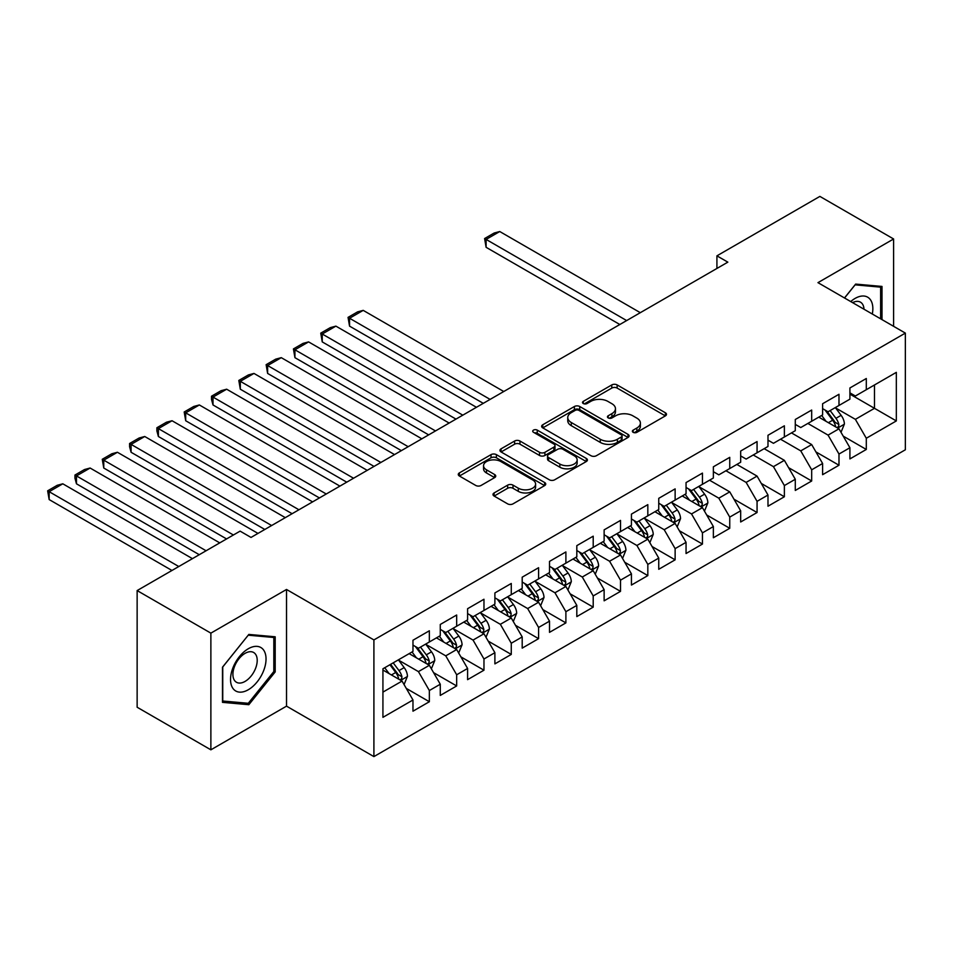 <?xml version="1.0" encoding="UTF-8"?>
<svg xmlns="http://www.w3.org/2000/svg" width="953" height="953" viewBox="0 0 953 953"><rect width="100%" height="100%" fill="white"/><g stroke="black" fill="none" stroke-linecap="round" stroke-linejoin="round"><path stroke-width="1.43" d="M633.149 432.317A2.656 1.537 0 0 0 636.902 432.317L665.385 415.877A3.788 2.192 0 0 0 666.492 414.329A3.788 2.192 0 0 0 665.385 412.78L617.139 384.929A3.788 2.192 0 0 0 611.778 384.929L583.296 401.368A2.656 1.537 0 0 0 582.521 402.452A2.656 1.537 0 0 0 583.296 403.536A2.656 1.537 0 0 0 587.048 403.536L590.729 401.404A12.127 7.005 0 0 1 607.895 401.404L611.909 403.727A12.127 7.005 0 0 1 615.459 408.682A12.127 7.005 0 0 1 611.909 413.626L608.228 415.758A2.656 1.537 0 0 0 607.442 416.842A2.656 1.537 0 0 0 608.228 417.926A2.656 1.537 0 0 0 611.981 417.926L615.662 415.794A12.127 7.005 0 0 1 632.816 415.794L636.842 418.117A12.127 7.005 0 0 1 640.392 423.072A12.127 7.005 0 0 1 636.842 428.028L633.149 430.148A2.656 1.537 0 0 0 632.375 431.232A2.656 1.537 0 0 0 633.149 432.317L633.149 430.148M494.095 492.951A3.788 2.192 0 0 0 492.987 494.5A3.788 2.192 0 0 0 494.095 496.036L507.639 503.863A3.788 2.192 0 0 0 513 503.863L544.628 485.601A3.788 2.192 0 0 0 545.735 484.053A3.788 2.192 0 0 0 544.628 482.504L496.382 454.641A3.788 2.192 0 0 0 491.021 454.641L459.382 472.902A3.788 2.192 0 0 0 458.274 474.451A3.788 2.192 0 0 0 459.382 476L475.738 485.446A3.788 2.192 0 0 0 481.098 485.446L494.631 477.62A3.788 2.192 0 0 0 495.751 476.083A3.788 2.192 0 0 0 494.631 474.534L486.53 469.853A10.138 5.849 0 0 1 483.552 465.707A10.138 5.849 0 0 1 489.818 460.299A10.138 5.849 0 0 1 500.873 461.574L532.632 479.907A10.138 5.849 0 0 1 535.598 484.053A10.138 5.849 0 0 1 529.344 489.461A10.138 5.849 0 0 1 518.289 488.186L513 485.137A3.788 2.192 0 0 0 507.639 485.137L494.095 492.951L494.095 496.036M210.875 633.137L210.875 749.82L286.519 706.149L286.519 589.466L210.875 633.137L137.137 590.574L240.096 531.131L251.02 537.432L727.842 262.146L716.918 255.845L716.918 268.46M286.519 589.466L373.91 639.928L905.35 333.097L905.35 449.78L373.91 756.599L373.91 639.928M893.604 326.319L893.604 238.977L817.96 282.648L905.35 333.097M893.604 238.977L819.878 196.401L716.918 255.845M591.003 455.725A3.788 2.192 0 0 0 596.364 455.725L627.991 437.463A3.788 2.192 0 0 0 629.099 435.914A3.788 2.192 0 0 0 627.991 434.365L579.746 406.514A3.788 2.192 0 0 0 574.385 406.514L542.757 424.776A3.788 2.192 0 0 0 541.638 426.325A3.788 2.192 0 0 0 542.757 427.873L591.003 455.725M534.562 432.888A2.656 1.537 0 0 1 537.254 433.27L537.254 430.113L586.309 458.441A3.788 2.192 0 0 1 587.417 459.977A3.788 2.192 0 0 1 586.309 461.526L554.682 479.788A3.788 2.192 0 0 1 549.321 479.788L501.064 451.936L501.064 448.839A3.788 2.192 0 0 0 499.956 450.388A3.788 2.192 0 0 0 501.064 451.936M501.064 448.839L514.608 441.025A3.788 2.192 0 0 1 519.969 441.025L539.529 452.318A3.788 2.192 0 0 0 544.902 452.318L553.872 447.136A3.788 2.192 0 0 0 554.991 445.587A3.788 2.192 0 0 0 553.872 444.038L533.501 432.281A2.656 1.537 0 0 1 532.727 431.197A2.656 1.537 0 0 1 534.359 429.779A2.656 1.537 0 0 1 537.254 430.113M849.909 394.113L874.485 408.313L874.485 384.976L896.332 372.361L866.301 389.706L866.301 378.508L849.909 387.966L849.909 399.164L838.985 405.466L838.985 394.28L822.606 403.738L822.606 414.924L811.682 421.238L811.682 410.04L795.29 419.499L795.29 430.696L784.367 436.998L784.367 425.812L767.987 435.271L767.987 446.469L757.063 452.77L757.063 441.573L740.672 451.031L740.672 462.229L729.748 468.542L729.748 457.345L713.368 466.803L713.368 478.001L702.444 484.303L702.444 473.105L686.053 482.575L686.053 493.761L675.129 500.075L675.129 488.877L658.749 498.336L658.749 509.533L647.826 515.835L647.826 504.637L631.434 514.108L631.434 525.294L620.51 531.607L620.51 520.409L604.131 529.868L604.131 541.066L593.207 547.367L593.207 536.182L576.815 545.64L576.815 556.826L565.891 563.14L565.891 551.942L549.512 561.4L549.512 572.598L538.588 578.9L538.588 567.714L522.196 577.173L522.196 588.37L511.273 594.672L511.273 583.474L494.893 592.933L494.893 604.131L483.969 610.444L483.969 599.246L467.589 608.705L467.589 619.903L456.666 626.204L456.666 615.007L440.274 624.465L440.274 635.663L429.35 641.977L429.35 630.779L412.971 640.237L412.971 651.435L382.927 668.78L382.927 717.335L412.971 699.99L402.047 681.073L382.927 670.042M896.332 372.361L896.332 420.928L866.301 438.261L855.377 419.344L835.578 407.92M843.226 436.14L866.301 449.459L866.301 438.261M866.301 449.459L849.909 458.917L849.909 447.731L838.985 454.033L828.062 435.116L807.858 423.442M815.911 451.901L838.985 465.231L838.985 454.033M838.985 465.231L822.606 474.689L822.606 463.492L811.682 469.805L800.758 450.876L780.543 439.214M788.607 467.673L811.682 480.991L811.682 469.805M811.682 480.991L795.29 490.45L795.29 479.264L784.367 485.565L773.443 466.648L753.239 454.974M761.292 483.433L784.367 496.763L784.367 485.565M784.367 496.763L767.987 506.222L767.987 495.024L757.063 501.338L746.139 482.409L725.924 470.746M733.989 499.205L757.063 512.523L757.063 501.338M757.063 512.523L740.672 521.982L740.672 510.796L729.748 517.098L718.824 498.181L699.025 486.745M706.673 514.977L729.748 528.296L729.748 517.098M729.748 528.296L713.368 537.754L713.368 526.556L702.444 532.87L691.521 513.941L671.722 502.517M679.37 530.738L702.444 544.056L702.444 532.87M702.444 544.056L686.053 553.526L686.053 542.328L675.129 548.63L664.205 529.713L644.407 518.277M652.055 546.51L675.129 559.828L675.129 548.63M675.129 559.828L658.749 569.286L658.749 558.089L647.826 564.402L636.902 545.485L617.103 534.049M624.751 562.27L647.826 575.6L647.826 564.402M647.826 575.6L631.434 585.059L631.434 573.861L620.51 580.163L609.586 561.246L589.788 549.821M597.436 578.042L620.51 591.36L620.51 580.163M620.51 591.36L604.131 600.819L604.131 589.633L593.207 595.935L582.283 577.018L562.484 565.582M570.132 593.802L593.207 607.132L593.207 595.935M593.207 607.132L576.815 616.591L576.815 605.393L565.891 611.695L554.968 592.778L535.169 581.354M542.817 609.575L565.891 622.893L565.891 611.695M565.891 622.893L549.512 632.351L549.512 621.165L538.588 627.467L527.664 608.55L507.866 597.114M515.513 625.335L538.588 638.665L538.588 627.467M538.588 638.665L522.196 648.123L522.196 636.926L511.273 643.239L500.349 624.31L480.55 612.886M488.198 641.107L511.273 654.425L511.273 643.239M511.273 654.425L494.893 663.884L494.893 652.698L483.969 659L473.045 640.082L453.247 628.646M460.895 656.867L483.969 670.197L483.969 659M483.969 670.197L467.589 679.656L467.589 668.458L456.666 674.772L445.742 655.843L425.931 644.419M433.579 672.639L456.666 685.957L456.666 674.772M456.666 685.957L440.274 695.428L440.274 684.23L429.35 690.532L418.427 671.615L398.628 660.179M406.276 688.411L429.35 701.73L429.35 690.532M429.35 701.73L412.971 711.188L412.971 699.99M412.971 645.121L418.427 648.278L429.35 641.977M382.927 692.116L402.047 681.073M440.274 629.361L445.742 632.518L456.666 626.204M418.427 671.615L429.35 665.313L409.147 653.639M440.274 684.23L429.35 665.313M467.589 613.589L473.045 616.746L483.969 610.444M445.742 655.843L456.666 649.541L436.45 637.879M467.589 668.458L456.666 649.541M494.893 597.829L500.349 600.974L511.273 594.672M473.045 640.082L483.969 633.769L463.766 622.106M494.893 652.698L483.969 633.769M522.196 582.057L527.664 585.213L538.588 578.9M500.349 624.31L511.273 618.009L491.069 606.334M522.196 636.926L511.273 618.009M549.512 566.296L554.968 569.441L565.891 563.14M527.664 608.55L538.588 602.236L518.372 590.574M549.512 621.165L538.588 602.236M576.815 550.524L582.283 553.681L593.207 547.367M554.968 592.778L565.891 586.476L545.688 574.802M576.815 605.393L565.891 586.476M604.131 534.764L609.586 537.909L620.51 531.607M582.283 577.018L593.207 570.704L572.991 559.042M604.131 589.633L593.207 570.704M631.434 518.992L636.902 522.149L647.826 515.835M609.586 561.246L620.51 554.944L600.307 543.27M631.434 573.861L620.51 554.944M658.749 503.22L664.205 506.377L675.129 500.075M636.902 545.485L647.826 539.172L627.61 527.509M658.749 558.089L647.826 539.172M686.053 487.459L691.521 490.616L702.444 484.303M664.205 529.713L675.129 523.411L654.925 511.737M686.053 542.328L675.129 523.411M713.368 471.687L718.824 474.844L729.748 468.542M691.521 513.941L702.444 507.639L682.229 495.977M713.368 526.556L702.444 507.639M740.672 455.927L746.139 459.072L757.063 452.77M718.824 498.181L729.748 491.867L709.544 480.205M740.672 510.796L729.748 491.867M767.987 440.155L773.443 443.312L784.367 436.998M746.139 482.409L757.063 476.107L736.848 464.433M767.987 495.024L757.063 476.107M795.29 424.395L800.758 427.54L811.682 421.238M773.443 466.648L784.367 460.335L764.163 448.672M795.29 479.264L784.367 460.335M822.606 408.623L828.062 411.779L838.985 405.466M800.758 450.876L811.682 444.574L791.466 432.9M822.606 463.492L811.682 444.574M849.909 392.862L855.377 396.007L866.301 389.706M828.062 435.116L838.985 428.802L818.782 417.14M849.909 447.731L838.985 428.802M137.137 590.574L137.137 707.245L210.875 749.82M286.519 706.149L373.91 756.599M855.377 419.344L874.485 408.313L896.332 420.928M882.001 319.624L882.001 286.436L855.651 284.089L844.489 297.967M275.191 671.925L275.191 636.783L248.84 634.424L222.478 667.207L222.478 702.349L248.84 704.708L275.191 671.925L273.821 671.126M634.21 432.698L636.842 431.173A12.127 7.005 0 0 0 640.392 426.229L640.392 423.072M615.459 408.682L615.459 411.827A12.127 7.005 0 0 1 611.909 416.783L609.289 418.296M665.337 415.901L617.139 388.074A3.788 2.192 0 0 0 611.778 388.074L584.356 403.905M627.991 434.365L627.991 437.463L579.746 409.671A3.788 2.192 0 0 0 574.385 409.671L542.805 427.897M621.296 436.998A2.656 1.537 0 0 0 622.071 435.914A2.656 1.537 0 0 0 621.296 434.83L578.936 410.386A2.656 1.537 0 0 0 575.183 410.386L571.3 412.625A12.127 7.005 0 0 0 567.75 417.581A12.127 7.005 0 0 0 571.3 422.524L600.247 439.25A12.127 7.005 0 0 0 617.401 439.25L621.296 436.998L621.296 440.155A2.656 1.537 0 0 0 622.071 439.071L622.071 435.914M567.75 417.581L567.75 420.726A12.127 7.005 0 0 0 571.3 425.681L571.3 422.524M621.296 440.155L617.401 442.395A12.127 7.005 0 0 1 600.247 442.395L571.3 425.681M501.123 451.96L514.608 444.181L514.608 441.025M554.991 445.587L554.991 448.744A3.788 2.192 0 0 1 553.872 450.292L544.902 455.474A3.788 2.192 0 0 1 539.529 455.474L519.969 444.181A3.788 2.192 0 0 0 514.608 444.181M537.254 433.27L586.262 461.562M559.84 464.04A10.138 5.849 0 0 0 570.895 465.314A10.138 5.849 0 0 0 577.149 459.906A10.138 5.849 0 0 0 574.183 455.76L562.985 449.304A3.788 2.192 0 0 0 557.624 449.304L548.654 454.486A3.788 2.192 0 0 0 547.534 456.034A3.788 2.192 0 0 0 548.654 457.583L559.84 464.04L559.84 467.196A10.138 5.849 0 0 0 570.895 468.471A10.138 5.849 0 0 0 577.149 463.063L577.149 459.906M547.534 456.034L547.534 459.191A3.788 2.192 0 0 0 548.654 460.74L548.654 457.583M559.84 467.196L548.654 460.74M535.598 484.053L535.598 487.197A10.138 5.849 0 0 1 529.344 492.606A10.138 5.849 0 0 1 518.289 491.343L513 488.281A3.788 2.192 0 0 0 507.639 488.281L494.154 496.072M483.552 465.707L483.552 468.864A10.138 5.849 0 0 0 486.53 472.998L486.53 469.853M494.631 474.534L494.631 477.62L486.53 472.998M544.58 485.625L496.382 457.797A3.788 2.192 0 0 0 491.021 457.797L459.441 476.035M246.053 703.1L248.84 704.708M841.011 432.305L844.394 424.049A10.233 5.909 -120 0 0 841.13 415.329L835.328 407.586M626.657 320.565L486.101 239.417L499.753 231.531L640.309 312.679M826.084 421.357L821.677 415.472M486.101 247.303L484.6 238.548L486.101 239.417L486.101 247.303L619.831 324.508M819.616 417.617L819.103 416.949M837.056 427.694L838.64 426.265L838.866 424.478A10.233 5.909 -120 0 0 835.936 418.319L830.134 410.576M826.823 411.065L833.994 420.63A5.218 3.014 60 0 1 834.935 422.215L838.866 424.478M825.024 410.028L832.66 420.213A10.233 5.909 60 0 1 835.59 426.372L835.805 426.968M484.6 238.548L494.154 233.032L499.753 231.531M872.305 314.025A25.1 14.498 120 0 0 870.47 299.79A25.1 14.498 120 0 0 850.731 301.565M864.002 309.225A17.19 9.923 120 0 0 862.394 303.947A17.19 9.923 120 0 0 860.464 302.161A17.19 9.923 120 0 0 852.578 302.625M855.044 284.84L880.632 287.151L880.632 318.826M878.94 286.174L880.632 287.151M844.549 297.991L855.103 284.864M232.913 688.376A25.1 14.498 120 0 0 257.167 681.871A25.1 14.498 120 0 0 263.659 650.125A25.1 14.498 120 0 0 239.417 656.617A25.1 14.498 120 0 0 232.913 688.376M234.533 680.478A17.19 9.923 120 0 0 236.463 682.265A17.19 9.923 120 0 0 252.462 674.247A17.19 9.923 120 0 0 255.583 654.294A17.19 9.923 120 0 0 253.653 652.495A17.19 9.923 120 0 0 237.666 660.524A17.19 9.923 120 0 0 234.533 680.478M248.292 635.198L273.821 637.486L273.821 671.531L248.292 703.29L222.752 701.015L222.752 666.969L248.233 635.174M272.129 636.509L273.821 637.486M704.47 511.142L707.853 502.874A10.233 5.909 -120 0 0 704.589 494.166L698.775 486.423M490.116 399.402L349.548 318.254L363.212 310.368L503.768 391.516M689.531 500.194L685.124 494.297M349.548 326.129L348.048 317.385L349.548 318.254L349.548 326.129L483.29 403.345M683.063 496.453L682.562 495.786M700.515 506.531L702.099 505.102L702.325 503.315A10.233 5.909 -120 0 0 699.395 497.156L693.593 489.413M690.282 489.902L697.441 499.467A5.218 3.014 60 0 1 698.394 501.04L702.325 503.315M688.483 488.853L696.119 499.05A10.233 5.909 60 0 1 699.049 505.209L699.252 505.793M348.048 317.385L357.613 311.857L363.212 310.368M677.154 526.902L680.537 518.646A10.233 5.909 -120 0 0 677.273 509.926L671.472 502.183M462.801 415.163L322.245 334.015L335.897 326.129L476.452 407.288M662.228 515.954L657.82 510.069M322.245 341.901L320.744 333.145L322.245 334.015L322.245 341.901L455.975 419.106M655.759 512.214L655.259 511.547M673.199 522.292L674.795 520.862L675.01 519.075A10.233 5.909 -120 0 0 672.079 512.928L666.278 505.185M662.966 505.662L670.138 515.228A5.218 3.014 60 0 1 671.079 516.812L675.01 519.075M661.168 504.625L668.803 514.823A10.233 5.909 60 0 1 671.734 520.969L671.948 521.565M320.744 333.145L330.298 327.629L335.897 326.129M649.851 542.674L653.234 534.407A10.233 5.909 -120 0 0 649.97 525.699L644.168 517.956M435.497 430.935L294.93 349.787L308.593 341.901L449.149 423.049M634.912 531.726L630.505 525.83M294.93 357.661L293.429 348.917L294.93 349.787L294.93 357.661L428.671 434.878M628.444 527.986L627.944 527.319M645.896 538.064L647.48 536.634L647.706 534.847A10.233 5.909 -120 0 0 644.776 528.689L638.975 520.946M635.663 521.434L642.822 531A5.218 3.014 60 0 1 643.775 532.584L647.706 534.847M633.864 520.386L641.5 530.583A10.233 5.909 60 0 1 644.431 536.742L644.633 537.337M293.429 348.917L302.994 343.402L308.593 341.901M622.535 558.446L625.918 550.179A10.233 5.909 -120 0 0 622.654 541.459L616.853 533.716M408.182 446.695L267.626 365.547L281.278 357.661L421.845 438.821M607.609 547.487L603.201 541.602M267.626 373.433L266.125 364.677L267.626 365.547L267.626 373.433L401.356 450.638M601.14 543.758L600.64 543.079M618.592 553.824L620.177 552.395L620.391 550.62A10.233 5.909 -120 0 0 617.461 544.461L611.659 536.718M608.359 537.194L615.519 546.76A5.218 3.014 60 0 1 616.472 548.344L620.391 550.62M606.549 536.158L614.185 546.355A10.233 5.909 60 0 1 617.115 552.502L617.33 553.097M266.125 364.677L275.679 359.162L281.278 357.661M595.232 574.206L598.615 565.939A10.233 5.909 -120 0 0 595.351 557.231L589.55 549.488M380.878 462.467L240.311 381.319L253.974 373.433L394.53 454.581M580.306 563.259L575.886 557.374M240.311 389.205L238.81 380.45L240.311 381.319L240.311 389.205L374.052 466.41M573.825 559.518L573.325 558.851M591.277 569.596L592.861 568.167L593.088 566.38A10.233 5.909 -120 0 0 590.157 560.221L584.356 552.478M581.044 552.966L588.215 562.532A5.218 3.014 60 0 1 589.157 564.116L593.088 566.38M579.245 551.93L586.881 562.115A10.233 5.909 60 0 1 589.812 568.274L590.014 568.87M238.81 380.45L248.376 374.934L253.974 373.433M567.917 589.978L571.3 581.711A10.233 5.909 -120 0 0 568.036 572.991L562.234 565.248M353.563 478.239L213.007 397.079L226.659 389.205L367.227 470.353M552.99 579.019L548.583 573.134M213.007 404.965L211.506 399.367L211.506 396.222L213.007 397.079L213.007 404.965L346.737 482.17M546.522 575.29L546.021 574.611M563.973 585.356L565.558 583.939L565.772 582.152A10.233 5.909 -120 0 0 562.854 575.993L557.052 568.25M553.741 568.727L560.9 578.292A5.218 3.014 60 0 1 561.853 579.877L565.772 582.152M551.93 567.69L559.566 577.887A10.233 5.909 60 0 1 562.496 584.034L562.711 584.63M211.506 396.222L221.06 390.694L226.659 389.205M540.613 605.739L543.996 597.483A10.233 5.909 -120 0 0 540.732 588.763L534.931 581.02M326.26 493.999L185.692 412.852L199.356 404.965L339.911 486.113M525.687 594.791L521.267 588.906M185.692 420.738L184.191 411.982L185.692 412.852L185.692 420.738L319.434 497.942M519.206 591.051L518.706 590.384M536.658 601.129L538.242 599.699L538.469 597.912A10.233 5.909 -120 0 0 535.538 591.753L529.737 584.01M526.425 584.499L533.597 594.064A5.218 3.014 60 0 1 534.538 595.649L538.469 597.912M524.626 583.462L532.262 593.648A10.233 5.909 60 0 1 535.193 599.806L535.395 600.402M184.191 411.982L193.757 406.466L199.356 404.965M513.298 621.511L516.681 613.244A10.233 5.909 -120 0 0 513.417 604.536L507.615 596.781M298.944 509.772L158.389 428.612L172.04 420.738L312.608 501.886M498.371 610.551L493.964 604.667M158.389 436.498L156.888 430.899L156.888 427.754L158.389 428.612L158.389 436.498L292.118 513.715M491.903 606.823L491.403 606.144M509.355 616.889L510.939 615.471L511.153 613.684A10.233 5.909 -120 0 0 508.235 607.526L502.434 599.782M499.122 600.259L506.281 609.825A5.218 3.014 60 0 1 507.234 611.409L511.153 613.684M497.311 599.223L504.947 609.42A10.233 5.909 60 0 1 507.878 615.578L508.092 616.162M156.888 427.754L166.441 422.227L172.04 420.738M485.994 637.271L489.377 629.016A10.233 5.909 -120 0 0 486.113 620.296L480.312 612.553M271.641 525.532L131.085 444.384L144.737 436.498L285.292 517.646M471.068 626.324L466.648 620.439M131.085 452.27L129.572 446.671L129.572 443.514L131.085 444.384L131.085 452.27L264.815 529.475M464.587 622.583L464.087 621.916M482.039 632.661L483.624 631.231L483.85 629.445A10.233 5.909 -120 0 0 480.92 623.298L475.118 615.543M471.806 616.031L478.978 625.597A5.218 3.014 60 0 1 479.919 627.181L483.85 629.445M470.008 614.995L477.644 625.18A10.233 5.909 60 0 1 480.574 631.339L480.777 631.934M129.572 443.514L139.138 437.999L144.737 436.498M458.679 653.043L462.062 644.776A10.233 5.909 -120 0 0 458.798 636.068L452.997 628.325M233.402 534.99L103.77 460.156L117.422 452.27L257.989 533.418M443.753 642.096L439.345 636.199M103.77 468.03L102.269 459.286L103.77 460.156L103.77 468.03L226.576 538.933M437.284 638.355L436.784 637.688M454.736 648.433L456.32 647.004L456.547 645.217A10.233 5.909 -120 0 0 453.616 639.058L447.815 631.315M444.503 631.803L451.662 641.357A5.218 3.014 60 0 1 452.615 642.941L456.547 645.217M442.692 630.755L450.328 640.952A10.233 5.909 60 0 1 453.259 647.111L453.473 647.695M102.269 459.286L111.823 453.759L117.422 452.27M431.375 668.803L434.759 660.548A10.233 5.909 -120 0 0 431.495 651.828L425.693 644.085M206.098 550.763L76.466 475.916L90.118 468.03L219.75 542.876M416.449 657.856L412.03 651.971M76.466 483.802L74.953 478.203L74.953 475.047L76.466 475.916L76.466 483.802L199.272 554.706M409.969 654.115L409.468 653.448M427.421 664.193L429.005 662.764L429.231 660.977A10.233 5.909 -120 0 0 426.301 654.83L420.499 647.087M417.188 647.563L424.359 657.129A5.218 3.014 60 0 1 425.3 658.714L429.231 660.977M415.389 646.527L423.025 656.724A10.233 5.909 60 0 1 425.955 662.871L426.158 663.467M74.953 475.047L84.519 469.531L90.118 468.03M404.06 684.576L407.443 676.308A10.233 5.909 -120 0 0 404.179 667.6L398.378 659.857M178.783 566.523L49.151 491.688L62.803 483.802L192.446 558.649M389.134 673.628L384.726 667.731M49.151 499.563L47.65 490.819L49.151 491.688L49.151 499.563L171.957 570.466M400.117 679.965L401.701 678.536L401.928 676.749A10.233 5.909 -120 0 0 398.997 670.59L393.196 662.847M390.623 664.324L397.044 672.901A5.218 3.014 60 0 1 397.997 674.486L401.928 676.749M389.92 664.741L395.721 672.484A10.233 5.909 60 0 1 398.64 678.643L398.854 679.239M47.65 490.819L57.204 485.303L62.803 483.802M636.842 431.173L636.842 428.028M608.228 417.926L608.228 415.758M611.909 416.783L611.909 413.626M583.296 403.536L583.296 401.368M611.778 388.074L611.778 384.929M617.139 388.074L617.139 384.929M665.385 415.877L665.385 412.78M542.757 427.873L542.757 424.776M574.385 409.671L574.385 406.514M579.746 409.671L579.746 406.514M600.247 442.395L600.247 439.25M617.401 442.395L617.401 439.25M519.969 444.181L519.969 441.025M539.529 455.474L539.529 452.318M544.902 455.474L544.902 452.318M553.872 450.292L553.872 447.136M586.309 461.526L586.309 458.441M507.639 488.281L507.639 485.137M513 488.281L513 485.137M518.289 491.343L518.289 488.186M459.382 476L459.382 472.902M491.021 457.797L491.021 454.641M496.382 457.797L496.382 454.641M544.628 485.601L544.628 482.504M837.711 428.064L844.322 424.24M835.936 418.319L841.13 415.329M828.383 422.679L832.66 420.213M701.158 506.901L707.781 503.077M699.395 497.156L704.589 494.166M691.842 501.516L696.119 499.05M673.854 522.661L680.478 518.837M672.079 512.928L677.273 509.926M664.527 517.288L668.803 514.823M646.539 538.433L653.162 534.609M644.776 528.689L649.97 525.699M637.223 533.049L641.5 530.583M619.236 554.193L625.859 550.381M617.461 544.461L622.654 541.459M609.908 548.821L614.185 546.355M591.92 569.965L598.544 566.142M590.157 560.221L595.351 557.231M582.605 564.581L586.881 562.115M564.617 585.738L571.24 581.914M562.854 575.993L568.036 572.991M555.289 580.353L559.566 577.887M537.301 601.498L543.925 597.674M535.538 591.753L540.732 588.763M527.986 596.125L532.262 593.648M509.998 617.27L516.621 613.446M508.235 607.526L513.417 604.536M500.682 611.886L504.947 609.42M482.683 633.03L489.306 629.206M480.92 623.298L486.113 620.296M473.367 627.658L477.644 625.18M455.379 648.802L462.002 644.978M453.616 639.058L458.798 636.068M446.064 643.418L450.328 640.952M428.064 664.563L434.687 660.739M426.301 654.83L431.495 651.828M418.748 659.19L423.025 656.724M400.76 680.335L407.384 676.511M398.997 670.59L404.179 667.6M391.445 674.95L395.721 672.484"/></g></svg>
